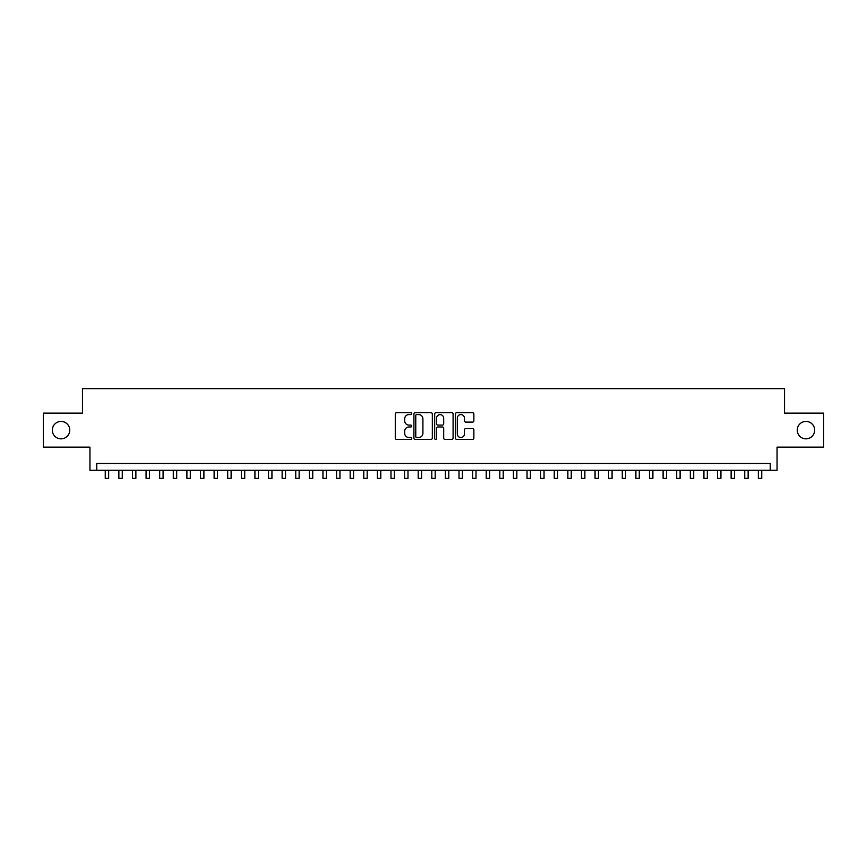<?xml version="1.0" encoding="UTF-8"?>
<svg xmlns="http://www.w3.org/2000/svg" width="867" height="867" viewBox="0 0 867 867"><rect width="100%" height="100%" fill="white"/><g stroke="black" fill="none" stroke-linecap="round" stroke-linejoin="round"><path stroke-width="1.3" d="M411.727 413.635A0.932 0.932 0 0 0 410.795 412.692L396.609 412.692A1.333 1.333 0 0 0 395.276 414.036L395.276 438.073A1.333 1.333 0 0 0 396.609 439.406L410.795 439.406A0.932 0.932 0 0 0 411.727 438.474A0.932 0.932 0 0 0 410.795 437.532L408.964 437.532A4.27 4.27 0 0 1 404.683 433.262L404.683 431.257A4.27 4.27 0 0 1 408.964 426.987L410.795 426.987A0.932 0.932 0 0 0 411.727 426.055A0.932 0.932 0 0 0 410.795 425.112L408.964 425.112A4.27 4.27 0 0 1 404.683 420.842L404.683 418.837A4.27 4.27 0 0 1 408.964 414.567L410.795 414.567A0.932 0.932 0 0 0 411.727 413.635M797.25 430.13A8.703 8.703 0 0 0 805.963 438.843A8.703 8.703 0 0 0 814.666 430.13A8.703 8.703 0 0 0 805.963 421.427A8.703 8.703 0 0 0 797.25 430.13M52.334 430.13A8.703 8.703 0 0 0 61.037 438.843A8.703 8.703 0 0 0 69.75 430.13A8.703 8.703 0 0 0 61.037 421.427A8.703 8.703 0 0 0 52.334 430.13M472.526 422.11A1.333 1.333 0 0 0 473.87 420.777L473.87 414.036A1.333 1.333 0 0 0 472.526 412.692L456.768 412.692A1.333 1.333 0 0 0 455.435 414.036L455.435 438.073A1.333 1.333 0 0 0 456.768 439.406L472.526 439.406A1.333 1.333 0 0 0 473.87 438.073L473.87 429.924A1.333 1.333 0 0 0 472.526 428.591L465.785 428.591A1.333 1.333 0 0 0 464.452 429.924L464.452 433.966A3.576 3.576 0 0 1 460.876 437.532A3.576 3.576 0 0 1 457.31 433.966L457.31 418.132A3.576 3.576 0 0 1 460.876 414.567A3.576 3.576 0 0 1 464.452 418.132L464.452 420.777A1.333 1.333 0 0 0 465.785 422.11L472.526 422.11M770.243 470.272L777.049 470.272L777.049 447.144L823.65 447.144L823.65 413.125L784.537 413.125L784.537 388.633L82.463 388.633L82.463 413.125L43.35 413.125L43.35 447.144L89.951 447.144L89.951 470.272L770.243 470.272L770.243 463.466L96.757 463.466L96.757 470.272M432.33 414.036A1.333 1.333 0 0 0 430.997 412.692L415.239 412.692A1.333 1.333 0 0 0 413.906 414.036L413.906 438.073A1.333 1.333 0 0 0 415.239 439.406L430.997 439.406A1.333 1.333 0 0 0 432.33 438.073L432.33 414.036M436.003 412.692L451.761 412.692A1.333 1.333 0 0 1 453.094 414.036L453.094 438.073A1.333 1.333 0 0 1 451.761 439.406L445.02 439.406A1.333 1.333 0 0 1 443.687 438.073L443.687 428.32A1.333 1.333 0 0 0 442.343 426.987L437.878 426.987A1.333 1.333 0 0 0 436.535 428.32L436.535 438.474A0.932 0.932 0 0 1 435.602 439.406A0.932 0.932 0 0 1 434.67 438.474L434.67 414.036A1.333 1.333 0 0 1 436.003 412.692M416.702 414.567A0.932 0.932 0 0 0 415.77 415.499L415.77 436.6A0.932 0.932 0 0 0 416.702 437.532L418.642 437.532A4.27 4.27 0 0 0 422.912 433.262L422.912 418.837A4.27 4.27 0 0 0 418.642 414.567L416.702 414.567M443.687 418.208A3.576 3.576 0 0 0 440.111 414.632A3.576 3.576 0 0 0 436.535 418.208L436.535 423.779A1.333 1.333 0 0 0 437.878 425.112L442.343 425.112A1.333 1.333 0 0 0 443.687 423.779L443.687 418.208M105.254 470.272L105.254 478.367L108.657 478.367L108.657 470.272M118.866 470.272L118.866 478.367L122.269 478.367L122.269 470.272M132.467 470.272L132.467 478.367L135.87 478.367L135.87 470.272M146.079 470.272L146.079 478.367L149.482 478.367L149.482 470.272M159.68 470.272L159.68 478.367L163.083 478.367L163.083 470.272M173.292 470.272L173.292 478.367L176.684 478.367L176.684 470.272M186.893 470.272L186.893 478.367L190.296 478.367L190.296 470.272M200.494 470.272L200.494 478.367L203.897 478.367L203.897 470.272M214.106 470.272L214.106 478.367L217.509 478.367L217.509 470.272M227.707 470.272L227.707 478.367L231.11 478.367L231.11 470.272M241.319 470.272L241.319 478.367L244.722 478.367L244.722 470.272M254.92 470.272L254.92 478.367L258.323 478.367L258.323 470.272M268.532 470.272L268.532 478.367L271.935 478.367L271.935 470.272M282.133 470.272L282.133 478.367L285.536 478.367L285.536 470.272M295.745 470.272L295.745 478.367L299.137 478.367L299.137 470.272M309.346 470.272L309.346 478.367L312.749 478.367L312.749 470.272M322.947 470.272L322.947 478.367L326.35 478.367L326.35 470.272M336.559 470.272L336.559 478.367L339.962 478.367L339.962 470.272M350.16 470.272L350.16 478.367L353.563 478.367L353.563 470.272M363.772 470.272L363.772 478.367L367.175 478.367L367.175 470.272M377.373 470.272L377.373 478.367L380.776 478.367L380.776 470.272M390.984 470.272L390.984 478.367L394.387 478.367L394.387 470.272M404.586 470.272L404.586 478.367L407.989 478.367L407.989 470.272M418.197 470.272L418.197 478.367L421.59 478.367L421.59 470.272M431.799 470.272L431.799 478.367L435.201 478.367L435.201 470.272M445.41 470.272L445.41 478.367L448.803 478.367L448.803 470.272M459.011 470.272L459.011 478.367L462.414 478.367L462.414 470.272M472.613 470.272L472.613 478.367L476.016 478.367L476.016 470.272M486.224 470.272L486.224 478.367L489.627 478.367L489.627 470.272M499.825 470.272L499.825 478.367L503.228 478.367L503.228 470.272M513.437 470.272L513.437 478.367L516.84 478.367L516.84 470.272M527.038 470.272L527.038 478.367L530.441 478.367L530.441 470.272M540.65 470.272L540.65 478.367L544.053 478.367L544.053 470.272M554.251 470.272L554.251 478.367L557.654 478.367L557.654 470.272M567.863 470.272L567.863 478.367L571.255 478.367L571.255 470.272M581.464 470.272L581.464 478.367L584.867 478.367L584.867 470.272M595.065 470.272L595.065 478.367L598.468 478.367L598.468 470.272M608.677 470.272L608.677 478.367L612.08 478.367L612.08 470.272M622.278 470.272L622.278 478.367L625.681 478.367L625.681 470.272M635.89 470.272L635.89 478.367L639.293 478.367L639.293 470.272M649.491 470.272L649.491 478.367L652.894 478.367L652.894 470.272M663.103 470.272L663.103 478.367L666.506 478.367L666.506 470.272M676.704 470.272L676.704 478.367L680.107 478.367L680.107 470.272M690.316 470.272L690.316 478.367L693.708 478.367L693.708 470.272M703.917 470.272L703.917 478.367L707.32 478.367L707.32 470.272M717.518 470.272L717.518 478.367L720.921 478.367L720.921 470.272M731.13 470.272L731.13 478.367L734.533 478.367L734.533 470.272M744.731 470.272L744.731 478.367L748.134 478.367L748.134 470.272M758.343 470.272L758.343 478.367L761.746 478.367L761.746 470.272"/></g></svg>
